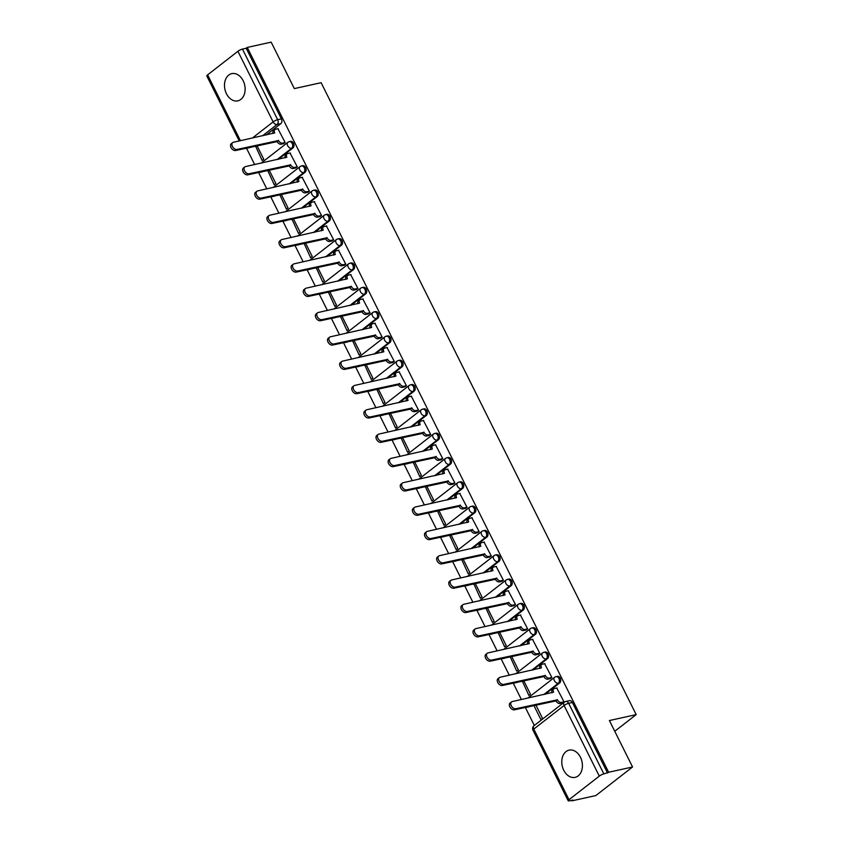 <?xml version="1.0" encoding="UTF-8"?>
<svg xmlns="http://www.w3.org/2000/svg" width="843" height="843" viewBox="0 0 843 843"><rect width="100%" height="100%" fill="white"/><g stroke="black" fill="none" stroke-linecap="round" stroke-linejoin="round"><path stroke-width="1.26" d="M226.451 93.742A13.941 10.116 -102.5 0 0 237.81 100.854A13.941 10.116 -102.5 0 0 243.163 80.738A13.941 10.116 -102.5 0 0 231.804 73.626A13.941 10.116 -102.5 0 0 226.451 93.742M563.746 770.249A13.941 10.116 -102.5 0 0 575.105 777.362A13.941 10.116 -102.5 0 0 580.458 757.246A13.941 10.116 -102.5 0 0 569.099 750.133A13.941 10.116 -102.5 0 0 563.746 770.249M278.316 159.348L292.932 147.978A3.572 2.592 -102.5 0 0 293.512 143.194A3.572 2.592 -102.5 0 0 290.603 141.371L289.286 141.656A3.572 2.592 77.5 0 1 292.194 143.489A3.572 2.592 77.5 0 1 291.604 148.273L276.989 159.643M290.435 183.669L305.05 172.299A3.572 2.592 -102.5 0 0 305.64 167.515A3.572 2.592 -102.5 0 0 302.732 165.681L301.404 165.976A3.572 2.592 77.5 0 1 304.323 167.799A3.572 2.592 77.5 0 1 303.733 172.583L289.117 183.953M302.563 207.979L317.179 196.609A3.572 2.592 -102.5 0 0 317.769 191.825A3.572 2.592 -102.5 0 0 314.85 190.002L313.533 190.297A3.572 2.592 77.5 0 1 316.441 192.12A3.572 2.592 77.5 0 1 315.851 196.904L301.236 208.274M314.681 232.299L329.297 220.929A3.572 2.592 -102.5 0 0 329.887 216.145A3.572 2.592 -102.5 0 0 326.979 214.322L325.651 214.607A3.572 2.592 77.5 0 1 328.57 216.44A3.572 2.592 77.5 0 1 327.98 221.224L313.364 232.594M326.81 256.62L341.426 245.25A3.572 2.592 -102.5 0 0 342.016 240.455A3.572 2.592 -102.5 0 0 339.097 238.632L337.78 238.927A3.572 2.592 77.5 0 1 340.688 240.75A3.572 2.592 77.5 0 1 340.098 245.534L325.493 256.904M338.939 280.93L353.544 269.56A3.572 2.592 -102.5 0 0 354.134 264.776A3.572 2.592 -102.5 0 0 351.225 262.953L349.898 263.248A3.572 2.592 77.5 0 1 352.817 265.071A3.572 2.592 77.5 0 1 352.226 269.855L337.611 281.225M351.057 305.25L365.672 293.88A3.572 2.592 -102.5 0 0 366.262 289.096A3.572 2.592 -102.5 0 0 363.344 287.273L362.026 287.558A3.572 2.592 77.5 0 1 364.935 289.391A3.572 2.592 77.5 0 1 364.355 294.175L349.74 305.545M363.185 329.571L377.801 318.201A3.572 2.592 -102.5 0 0 378.381 313.406A3.572 2.592 -102.5 0 0 375.472 311.583L374.144 311.878A3.572 2.592 77.5 0 1 377.063 313.701A3.572 2.592 77.5 0 1 376.473 318.485L361.858 329.855M375.304 353.881L389.919 342.511A3.572 2.592 -102.5 0 0 390.509 337.727A3.572 2.592 -102.5 0 0 387.59 335.904L386.273 336.199A3.572 2.592 77.5 0 1 389.181 338.022A3.572 2.592 77.5 0 1 388.602 342.806L373.986 354.176M387.432 378.201L402.048 366.831A3.572 2.592 -102.5 0 0 402.627 362.047A3.572 2.592 -102.5 0 0 399.719 360.224L398.402 360.509A3.572 2.592 77.5 0 1 401.31 362.332A3.572 2.592 77.5 0 1 400.72 367.126L386.105 378.496M399.55 402.522L414.166 391.141A3.572 2.592 -102.5 0 0 414.756 386.357A3.572 2.592 -102.5 0 0 411.848 384.534L410.52 384.829A3.572 2.592 77.5 0 1 413.439 386.652A3.572 2.592 77.5 0 1 412.849 391.437L398.233 402.806M411.679 426.832L426.295 415.462A3.572 2.592 -102.5 0 0 426.885 410.678A3.572 2.592 -102.5 0 0 423.966 408.855L422.649 409.15A3.572 2.592 77.5 0 1 425.557 410.973A3.572 2.592 77.5 0 1 424.967 415.757L410.362 427.127M423.797 451.153L438.413 439.783A3.572 2.592 -102.5 0 0 439.003 434.999A3.572 2.592 -102.5 0 0 436.094 433.176L434.767 433.46A3.572 2.592 77.5 0 1 437.686 435.283A3.572 2.592 77.5 0 1 437.096 440.078L422.48 451.448M435.926 475.473L450.541 464.093A3.572 2.592 -102.5 0 0 451.131 459.309A3.572 2.592 -102.5 0 0 448.213 457.486L446.895 457.781A3.572 2.592 77.5 0 1 449.804 459.604A3.572 2.592 77.5 0 1 449.214 464.388L434.609 475.758M448.054 499.783L462.659 488.413A3.572 2.592 -102.5 0 0 463.25 483.629A3.572 2.592 -102.5 0 0 460.341 481.806L459.014 482.101A3.572 2.592 77.5 0 1 461.932 483.924A3.572 2.592 77.5 0 1 461.342 488.708L446.727 500.078M460.173 524.104L474.788 512.734A3.572 2.592 -102.5 0 0 475.378 507.95A3.572 2.592 -102.5 0 0 472.459 506.127L471.142 506.411A3.572 2.592 77.5 0 1 474.051 508.234A3.572 2.592 77.5 0 1 473.471 513.018L458.855 524.399M472.301 548.424L486.917 537.044A3.572 2.592 -102.5 0 0 487.496 532.26A3.572 2.592 -102.5 0 0 484.588 530.437L483.26 530.732A3.572 2.592 77.5 0 1 486.179 532.555A3.572 2.592 77.5 0 1 485.589 537.339L470.974 548.709M484.419 572.734L499.035 561.364A3.572 2.592 -102.5 0 0 499.625 556.58A3.572 2.592 -102.5 0 0 496.706 554.757L495.389 555.052A3.572 2.592 77.5 0 1 498.297 556.875A3.572 2.592 77.5 0 1 497.718 561.659L483.102 573.029M496.548 597.055L511.164 585.685A3.572 2.592 -102.5 0 0 511.743 580.901A3.572 2.592 -102.5 0 0 508.835 579.078L507.518 579.362A3.572 2.592 77.5 0 1 510.426 581.185A3.572 2.592 77.5 0 1 509.836 585.969L495.22 597.35M508.666 621.375L523.282 609.995A3.572 2.592 -102.5 0 0 523.872 605.211A3.572 2.592 -102.5 0 0 520.963 603.388L519.636 603.683A3.572 2.592 77.5 0 1 522.555 605.506A3.572 2.592 77.5 0 1 521.965 610.29L507.349 621.66M520.795 645.685L535.41 634.315A3.572 2.592 -102.5 0 0 536 629.531A3.572 2.592 -102.5 0 0 533.082 627.708L531.764 628.003A3.572 2.592 77.5 0 1 534.673 629.826A3.572 2.592 77.5 0 1 534.083 634.61L519.478 645.98M532.913 670.006L547.529 658.636A3.572 2.592 -102.5 0 0 548.119 653.852A3.572 2.592 -102.5 0 0 545.21 652.029L543.883 652.313A3.572 2.592 77.5 0 1 546.801 654.136A3.572 2.592 77.5 0 1 546.211 658.92L531.596 670.301M545.042 694.326L559.657 682.946A3.572 2.592 -102.5 0 0 560.247 678.162A3.572 2.592 -102.5 0 0 557.328 676.339L556.011 676.634A3.572 2.592 77.5 0 1 558.92 678.457A3.572 2.592 77.5 0 1 558.329 683.241L543.724 694.611M246.567 148.315L254.67 164.575M258.59 172.436L266.799 188.885M270.719 196.756L278.917 213.205M282.848 221.077L291.046 237.526M294.966 245.387L303.164 261.836M307.094 269.707L315.293 286.156M319.212 294.028L327.411 310.477M331.341 318.338L339.539 334.787M343.459 342.658L351.668 359.107M355.588 366.979L363.786 383.417M367.706 391.289L375.915 407.738M379.835 415.61L388.033 432.059M391.963 439.93L400.162 456.369M404.082 464.24L412.28 480.689M416.21 488.561L424.408 505.01M428.328 512.881L436.526 529.32M440.457 537.191L448.655 553.64M452.575 561.512L460.784 577.961M464.704 585.832L472.902 602.271M476.822 610.142L485.031 626.591M488.951 634.463L497.149 650.912M501.079 658.783L509.277 675.222M513.197 683.093L521.395 699.542M525.326 707.414L534.325 725.475M571.638 800.313L571.912 800.85L572.977 800.018L569.257 800.839A3.572 0.801 153.5 0 1 568.193 800.766A3.572 0.801 153.5 0 1 568.993 799.701L599.299 776.118L564.093 705.507L533.788 729.09L568.993 799.701M632.556 766.982L608.646 772.262L247.252 47.429L271.172 42.15L294.323 88.599L321.12 82.688L636.191 714.611L609.394 720.533L632.556 766.982L595.822 795.571L571.912 800.85M239.243 140.981L206.809 75.933A3.572 0.801 -26.5 0 1 207.61 74.869L237.916 51.286A3.572 0.801 -26.5 0 1 242.457 49.084L246.188 48.262L281.393 118.874A3.572 2.592 77.5 0 1 280.803 123.658L266.188 135.028M250.519 147.23L246.767 148.073A3.572 2.592 77.5 0 1 245.987 148.442L249.707 147.62A3.572 2.592 -102.5 0 0 250.497 147.251M246.188 48.262L247.252 47.429M564.947 701.85A3.572 2.592 77.5 0 1 565.727 701.481A3.572 2.592 77.5 0 1 568.646 703.304L603.851 773.916L608.646 772.262M603.851 773.916A3.572 0.801 153.5 0 0 599.299 776.118M562.344 702.957L564.02 701.84L556.759 688.014M534.42 705.401L536.011 705.285M522.291 681.091L528.867 695.443L530.479 694.189L523.777 680.765M550.226 678.636L551.891 677.519L544.641 663.694M521.87 681.418L523.882 680.965M510.163 656.771L516.748 671.123L518.35 669.879L511.659 656.444M538.097 654.326L539.773 653.209L532.513 639.384M509.752 657.097L511.754 656.655M498.044 632.45L504.62 646.813L506.232 645.559L499.53 632.124M525.979 630.006L527.644 628.889L520.394 615.063M497.623 632.777L499.636 632.334M485.916 608.14L492.491 622.492L494.103 621.238L487.402 607.814M513.851 605.685L515.526 604.568L508.266 590.743M485.505 608.467L487.507 608.014M473.798 583.82L480.373 598.172L481.975 596.928L475.283 583.493M501.733 581.375L503.397 580.258L496.148 566.433M473.376 584.146L475.389 583.704M461.669 559.499L468.244 573.862L469.857 572.608L463.155 559.172M489.604 557.054L491.279 555.937L484.019 542.112M461.258 559.826L463.26 559.383M449.551 535.189L456.126 549.541L457.728 548.287L451.037 534.862M477.475 532.744L479.151 531.617L471.89 517.792M449.129 535.516L451.142 535.063M437.422 510.869L443.998 525.221L445.61 523.977L438.908 510.542M465.357 508.424L467.033 507.307L459.772 493.482M437.001 511.195L439.013 510.753M425.304 486.548L431.879 500.911L433.481 499.657L426.79 486.221M453.228 484.103L454.904 482.986L447.644 469.161M424.883 486.875L426.895 486.432M413.175 462.238L419.751 476.59L421.363 475.336L414.661 461.911M441.11 459.793L442.775 458.666L435.525 444.841M412.754 462.565L414.767 462.122M401.047 437.917L407.633 452.269L409.234 451.026L402.543 437.591M428.982 435.473L430.657 434.356L423.397 420.531M400.636 438.244L402.638 437.802M388.929 413.597L395.504 427.959L397.106 426.706L390.414 413.27M416.863 411.152L418.528 410.035L411.279 396.21M388.507 413.924L390.52 413.481M376.8 389.287L383.375 403.639L384.988 402.385L378.286 388.96M404.735 386.842L406.41 385.715L399.15 371.889M376.389 389.614L378.391 389.171M364.682 364.966L371.257 379.318L372.859 378.075L366.168 364.64M392.617 362.522L394.282 361.405L387.032 347.579M364.26 365.293L366.273 364.85M352.553 340.646L359.129 355.008L360.741 353.754L354.039 340.319M380.488 338.201L382.164 337.084L374.903 323.259M352.142 340.972L354.144 340.53M340.435 316.336L347.01 330.688L348.612 329.434L341.921 316.009M368.359 313.891L370.035 312.764L362.775 298.938M340.014 316.662L342.026 316.22M328.306 292.015L334.882 306.367L336.494 305.124L329.792 291.689M356.241 289.57L357.917 288.454L350.656 274.628M327.885 292.342L329.898 291.899M316.188 267.695L322.764 282.057L324.365 280.803L317.674 267.368M344.113 265.25L345.788 264.133L338.528 250.308M315.767 268.021L317.779 267.579M304.06 243.385L310.635 257.737L312.247 256.483L305.545 243.058M331.994 240.94L333.659 239.812L326.41 225.987M303.638 243.711L305.651 243.269M291.931 219.064L298.517 233.416L300.119 232.173L293.417 218.737M319.866 216.619L321.541 215.502L314.281 201.677M291.52 219.391L293.522 218.948M279.813 194.744L286.388 209.106L287.99 207.852L281.299 194.417M307.748 192.299L309.413 191.182L302.163 177.357M279.391 195.07L281.404 194.628M267.684 170.434L274.26 184.786L275.872 183.532L269.17 170.107M295.619 167.989L297.294 166.861L290.034 153.047M267.273 170.76L269.275 170.318M255.566 146.113L262.141 160.465L263.743 159.222L257.052 145.786M283.501 143.668L285.166 142.551L277.916 128.726M262.637 171.55L261.298 171.856A3.572 2.592 77.5 0 1 260.508 172.225L261.836 171.94A3.572 2.592 -102.5 0 0 262.616 171.561M274.765 195.861L273.417 196.177A3.572 2.592 77.5 0 1 272.637 196.545L273.954 196.25A3.572 2.592 -102.5 0 0 274.744 195.882M286.894 220.181L285.545 220.487A3.572 2.592 77.5 0 1 284.765 220.866L286.083 220.571A3.572 2.592 -102.5 0 0 286.862 220.202M299.012 244.502L297.663 244.807A3.572 2.592 77.5 0 1 296.884 245.176L298.211 244.892A3.572 2.592 -102.5 0 0 298.991 244.512M311.141 268.812L309.792 269.128A3.572 2.592 77.5 0 1 309.012 269.497L310.329 269.202A3.572 2.592 -102.5 0 0 311.109 268.833M323.259 293.132L321.921 293.438A3.572 2.592 77.5 0 1 321.13 293.817L322.458 293.522A3.572 2.592 -102.5 0 0 323.238 293.153M335.388 317.453L334.039 317.758A3.572 2.592 77.5 0 1 333.259 318.127L334.576 317.843A3.572 2.592 -102.5 0 0 335.366 317.463M347.506 341.763L346.167 342.079A3.572 2.592 77.5 0 1 345.377 342.448L346.705 342.153A3.572 2.592 -102.5 0 0 347.485 341.784M359.634 366.083L358.286 366.389A3.572 2.592 77.5 0 1 357.506 366.768L358.823 366.473A3.572 2.592 -102.5 0 0 359.613 366.104M371.763 390.393L370.414 390.709A3.572 2.592 77.5 0 1 369.624 391.078L370.952 390.794A3.572 2.592 -102.5 0 0 371.731 390.414M383.881 414.714L382.532 415.03A3.572 2.592 77.5 0 1 381.753 415.399L383.07 415.104A3.572 2.592 -102.5 0 0 383.86 414.735M396.01 439.034L394.661 439.34A3.572 2.592 77.5 0 1 393.881 439.719L395.198 439.424A3.572 2.592 -102.5 0 0 395.978 439.055M408.128 463.344L406.779 463.661A3.572 2.592 77.5 0 1 405.999 464.029L407.327 463.745A3.572 2.592 -102.5 0 0 408.107 463.365M420.257 487.665L418.908 487.981A3.572 2.592 77.5 0 1 418.128 488.35L419.445 488.055A3.572 2.592 -102.5 0 0 420.225 487.686M432.375 511.986L431.036 512.291A3.572 2.592 77.5 0 1 430.246 512.67L431.574 512.375A3.572 2.592 -102.5 0 0 432.354 512.007M444.503 536.296L443.155 536.612A3.572 2.592 77.5 0 1 442.375 536.98L443.692 536.696A3.572 2.592 -102.5 0 0 444.482 536.317M456.621 560.616L455.283 560.932A3.572 2.592 77.5 0 1 454.493 561.301L455.821 561.006A3.572 2.592 -102.5 0 0 456.6 560.637M468.75 584.937L467.401 585.242A3.572 2.592 77.5 0 1 466.622 585.622L467.939 585.327A3.572 2.592 -102.5 0 0 468.729 584.958M480.879 609.247L479.53 609.563A3.572 2.592 77.5 0 1 478.74 609.932L480.067 609.647A3.572 2.592 -102.5 0 0 480.847 609.268M492.997 633.567L491.648 633.883A3.572 2.592 77.5 0 1 490.868 634.252L492.186 633.957A3.572 2.592 -102.5 0 0 492.976 633.588M505.126 657.888L503.777 658.193A3.572 2.592 77.5 0 1 502.997 658.573L504.314 658.278A3.572 2.592 -102.5 0 0 505.094 657.909M517.244 682.198L515.895 682.514A3.572 2.592 77.5 0 1 515.115 682.883L516.443 682.598A3.572 2.592 -102.5 0 0 517.223 682.219M529.372 706.518L528.024 706.834A3.572 2.592 77.5 0 1 527.244 707.203L528.561 706.908A3.572 2.592 -102.5 0 0 529.341 706.539M614.758 731.292L636.191 714.611M533.998 705.728L540.995 719.764L542.597 718.51L535.906 705.075M255.144 146.44L257.157 145.997M607.571 773.094L572.365 702.482A3.572 2.592 -102.5 0 0 569.457 700.659L565.727 701.481A3.572 3.572 0 0 0 564.304 702.156L533.998 725.739A3.572 3.572 0 0 0 532.987 730.154L568.193 800.766M557.086 687.941L554.431 688.531A3.572 2.329 52.1 0 0 553.788 688.826A3.572 2.329 52.1 0 0 553.588 692.177L512.249 701.566A4.11 2.677 52.1 0 0 511.511 701.903A4.11 2.677 52.1 0 0 511.575 706.286A4.11 2.677 52.1 0 0 515.821 708.731L557.392 699.816A3.572 2.329 52.1 0 0 561.354 702.398L559.963 703.484A3.572 2.329 -127.9 0 1 556.001 700.902L514.43 709.817A4.11 2.677 -127.9 0 1 510.173 707.372A4.11 2.677 -127.9 0 1 510.12 702.988L511.511 701.903M562.671 702.883L559.963 703.484M551.986 692.788A3.572 2.329 -127.9 0 1 552.397 689.911L553.788 688.826M564.009 701.819L561.354 702.398M557.276 699.585L555.885 700.659M544.968 663.62L542.312 664.21A3.572 2.329 52.1 0 0 541.67 664.505A3.572 2.329 52.1 0 0 541.459 667.856L500.12 677.245A4.11 2.677 52.1 0 0 499.383 677.582A4.11 2.677 52.1 0 0 499.446 681.966A4.11 2.677 52.1 0 0 503.703 684.421L545.273 675.496A3.572 2.329 52.1 0 0 549.225 678.088L547.834 679.173A3.572 2.329 -127.9 0 1 543.872 676.581L502.302 685.496A4.11 2.677 -127.9 0 1 498.055 683.051A4.11 2.677 -127.9 0 1 497.992 678.668L499.383 677.582M550.553 678.573L547.834 679.173M539.868 668.467A3.572 2.329 -127.9 0 1 540.279 665.591L541.67 664.505M551.88 677.498L549.225 678.088M545.158 675.264L543.756 676.349M532.839 639.31L530.184 639.89A3.572 2.329 52.1 0 0 529.541 640.195A3.572 2.329 52.1 0 0 529.341 643.546L488.002 652.925A4.11 2.677 52.1 0 0 487.265 653.272A4.11 2.677 52.1 0 0 487.317 657.656A4.11 2.677 52.1 0 0 491.574 660.101L533.145 651.186A3.572 2.329 52.1 0 0 537.107 653.768L535.705 654.853A3.572 2.329 -127.9 0 1 531.754 652.261L490.183 661.186A4.11 2.677 -127.9 0 1 485.926 658.741A4.11 2.677 -127.9 0 1 485.874 654.358L487.265 653.272M538.424 654.252L535.705 654.853M527.739 644.157A3.572 2.329 -127.9 0 1 528.15 641.27L529.541 640.195M539.762 653.177L537.107 653.768M533.029 650.944L531.638 652.029M520.721 614.99L518.066 615.58A3.572 2.329 52.1 0 0 517.423 615.875A3.572 2.329 52.1 0 0 517.212 619.226L475.874 628.615A4.11 2.677 52.1 0 0 475.136 628.952A4.11 2.677 52.1 0 0 475.199 633.335A4.11 2.677 52.1 0 0 479.456 635.78L521.016 626.865A3.572 2.329 52.1 0 0 524.978 629.447L523.587 630.532A3.572 2.329 -127.9 0 1 519.625 627.951L478.055 636.865A4.11 2.677 -127.9 0 1 473.808 634.421A4.11 2.677 -127.9 0 1 473.745 630.037L475.136 628.952M526.306 629.932L523.587 630.532M515.61 619.837A3.572 2.329 -127.9 0 1 516.032 616.96L517.423 615.875M527.634 628.867L524.978 629.447M520.9 626.634L519.509 627.719M508.592 590.669L505.937 591.259A3.572 2.329 52.1 0 0 505.294 591.554A3.572 2.329 52.1 0 0 505.094 594.905L463.755 604.294A4.11 2.677 52.1 0 0 463.018 604.631A4.11 2.677 52.1 0 0 463.07 609.025A4.11 2.677 52.1 0 0 467.328 611.47L508.898 602.545A3.572 2.329 52.1 0 0 512.85 605.137L511.459 606.222A3.572 2.329 -127.9 0 1 507.507 603.63L465.937 612.545A4.11 2.677 -127.9 0 1 461.679 610.1A4.11 2.677 -127.9 0 1 461.627 605.717L463.018 604.631M514.177 605.622L511.459 606.222M503.492 595.516A3.572 2.329 -127.9 0 1 503.903 592.64L505.294 591.554M515.516 604.547L512.85 605.137M508.782 602.313L507.391 603.398M496.474 566.359L493.819 566.949A3.572 2.329 52.1 0 0 493.176 567.244A3.572 2.329 52.1 0 0 492.965 570.595L451.627 579.973A4.11 2.677 52.1 0 0 450.889 580.321A4.11 2.677 52.1 0 0 450.952 584.705A4.11 2.677 52.1 0 0 455.199 587.149L496.769 578.235A3.572 2.329 52.1 0 0 500.731 580.816L499.341 581.902A3.572 2.329 -127.9 0 1 495.378 579.31L453.808 588.235A4.11 2.677 -127.9 0 1 449.561 585.79A4.11 2.677 -127.9 0 1 449.498 581.407L450.889 580.321M502.059 581.301L499.341 581.902M491.364 571.206A3.572 2.329 -127.9 0 1 491.785 568.319L493.176 567.244M503.387 580.226L500.731 580.816M496.653 577.992L495.262 579.078M484.346 542.038L481.69 542.629A3.572 2.329 52.1 0 0 481.047 542.924A3.572 2.329 52.1 0 0 480.837 546.275L439.509 555.663A4.11 2.677 52.1 0 0 438.771 556.001A4.11 2.677 52.1 0 0 438.824 560.384A4.11 2.677 52.1 0 0 443.081 562.829L484.651 553.914A3.572 2.329 52.1 0 0 488.603 556.496L487.212 557.581A3.572 2.329 -127.9 0 1 483.26 555L441.69 563.914A4.11 2.677 -127.9 0 1 437.433 561.47A4.11 2.677 -127.9 0 1 437.369 557.086L438.771 556.001M489.931 556.981L487.212 557.581M479.245 546.886A3.572 2.329 -127.9 0 1 479.656 544.009L481.047 542.924M491.269 555.916L488.603 556.496M484.535 553.682L483.144 554.768M472.228 517.728L469.562 518.308A3.572 2.329 52.1 0 0 468.929 518.603A3.572 2.329 52.1 0 0 468.719 521.954L427.38 531.343A4.11 2.677 52.1 0 0 426.642 531.691A4.11 2.677 52.1 0 0 426.706 536.074A4.11 2.677 52.1 0 0 430.952 538.519L472.523 529.594A3.572 2.329 52.1 0 0 476.485 532.186L475.094 533.271A3.572 2.329 -127.9 0 1 471.132 530.679L429.561 539.594A4.11 2.677 -127.9 0 1 425.315 537.149A4.11 2.677 -127.9 0 1 425.251 532.765L426.642 531.691M477.812 532.671L475.094 533.271M467.117 522.576A3.572 2.329 -127.9 0 1 467.528 519.688L468.929 518.603M479.14 531.596L476.485 532.186M472.407 529.362L471.016 530.447M460.099 493.408L457.443 493.998A3.572 2.329 52.1 0 0 456.801 494.293A3.572 2.329 52.1 0 0 456.59 497.644L415.251 507.033A4.11 2.677 52.1 0 0 414.514 507.37A4.11 2.677 52.1 0 0 414.577 511.754A4.11 2.677 52.1 0 0 418.834 514.198L460.404 505.284A3.572 2.329 52.1 0 0 464.356 507.865L462.965 508.951A3.572 2.329 -127.9 0 1 459.014 506.358L417.443 515.284A4.11 2.677 -127.9 0 1 413.186 512.839A4.11 2.677 -127.9 0 1 413.123 508.455L414.514 507.37M465.684 508.35L462.965 508.951M454.999 498.255A3.572 2.329 -127.9 0 1 455.41 495.368L456.801 494.293M467.011 507.275L464.356 507.865M460.289 505.041L458.887 506.127M447.97 469.087L445.315 469.677A3.572 2.329 52.1 0 0 444.672 469.972A3.572 2.329 52.1 0 0 444.472 473.323L403.133 482.712A4.11 2.677 52.1 0 0 402.396 483.05A4.11 2.677 52.1 0 0 402.459 487.433A4.11 2.677 52.1 0 0 406.705 489.878L448.276 480.963A3.572 2.329 52.1 0 0 452.238 483.545L450.847 484.63A3.572 2.329 -127.9 0 1 446.885 482.048L405.314 490.963A4.11 2.677 -127.9 0 1 401.057 488.519A4.11 2.677 -127.9 0 1 401.005 484.135L402.396 483.05M453.555 484.03L450.847 484.63M442.87 473.935A3.572 2.329 -127.9 0 1 443.281 471.058L444.672 469.972M454.893 482.965L452.238 483.545M448.16 480.731L446.769 481.817M435.852 444.777L433.197 445.357A3.572 2.329 52.1 0 0 432.554 445.652A3.572 2.329 52.1 0 0 432.343 449.003L391.004 458.392A4.11 2.677 52.1 0 0 390.267 458.74A4.11 2.677 52.1 0 0 390.33 463.123A4.11 2.677 52.1 0 0 394.587 465.568L436.158 456.643A3.572 2.329 52.1 0 0 440.109 459.235L438.718 460.32A3.572 2.329 -127.9 0 1 434.756 457.728L393.186 466.643A4.11 2.677 -127.9 0 1 388.939 464.198A4.11 2.677 -127.9 0 1 388.876 459.814L390.267 458.74M441.437 459.72L438.718 460.32M430.752 449.625A3.572 2.329 -127.9 0 1 431.163 446.737L432.554 445.652M442.765 458.645L440.109 459.235M436.042 456.411L434.64 457.496M423.723 420.457L421.068 421.047A3.572 2.329 52.1 0 0 420.425 421.342A3.572 2.329 52.1 0 0 420.225 424.693L378.886 434.082A4.11 2.677 52.1 0 0 378.149 434.419A4.11 2.677 52.1 0 0 378.201 438.803A4.11 2.677 52.1 0 0 382.459 441.247L424.029 432.333A3.572 2.329 52.1 0 0 427.991 434.914L426.59 436A3.572 2.329 -127.9 0 1 422.638 433.407L381.068 442.333A4.11 2.677 -127.9 0 1 376.81 439.888A4.11 2.677 -127.9 0 1 376.758 435.504L378.149 434.419M429.308 435.399L426.59 436M418.623 425.304A3.572 2.329 -127.9 0 1 419.034 422.427L420.425 421.342M430.647 434.324L427.991 434.914M423.913 432.09L422.522 433.176M411.605 396.136L408.95 396.726A3.572 2.329 52.1 0 0 408.307 397.021A3.572 2.329 52.1 0 0 408.096 400.372L366.758 409.761A4.11 2.677 52.1 0 0 366.02 410.098A4.11 2.677 52.1 0 0 366.083 414.482A4.11 2.677 52.1 0 0 370.33 416.927L411.9 408.012A3.572 2.329 52.1 0 0 415.862 410.594L414.471 411.679A3.572 2.329 -127.9 0 1 410.509 409.097L368.939 418.012A4.11 2.677 -127.9 0 1 364.692 415.567A4.11 2.677 -127.9 0 1 364.629 411.184L366.02 410.098M417.19 411.078L414.471 411.679M406.495 400.983A3.572 2.329 -127.9 0 1 406.916 398.107L408.307 397.021M418.518 410.014L415.862 410.594M411.784 407.78L410.393 408.866M399.477 371.826L396.821 372.406A3.572 2.329 52.1 0 0 396.178 372.701A3.572 2.329 52.1 0 0 395.978 376.052L354.64 385.441A4.11 2.677 52.1 0 0 353.902 385.788A4.11 2.677 52.1 0 0 353.955 390.172A4.11 2.677 52.1 0 0 358.212 392.617L399.782 383.691A3.572 2.329 52.1 0 0 403.734 386.284L402.343 387.369A3.572 2.329 -127.9 0 1 398.391 384.777L356.821 393.702A4.11 2.677 -127.9 0 1 352.564 391.247A4.11 2.677 -127.9 0 1 352.511 386.863L353.902 385.788M405.061 386.768L402.343 387.369M394.376 376.673A3.572 2.329 -127.9 0 1 394.787 373.786L396.178 372.701M406.4 385.694L403.734 386.284M399.666 383.46L398.275 384.545M387.358 347.506L384.693 348.096A3.572 2.329 52.1 0 0 384.06 348.391A3.572 2.329 52.1 0 0 383.85 351.742L342.511 361.131A4.11 2.677 52.1 0 0 341.773 361.468A4.11 2.677 52.1 0 0 341.836 365.851A4.11 2.677 52.1 0 0 346.083 368.296L387.654 359.381A3.572 2.329 52.1 0 0 391.616 361.963L390.225 363.048A3.572 2.329 -127.9 0 1 386.263 360.456L344.692 369.382A4.11 2.677 -127.9 0 1 340.446 366.937A4.11 2.677 -127.9 0 1 340.382 362.553L341.773 361.468M392.943 362.448L390.225 363.048M382.248 352.353A3.572 2.329 -127.9 0 1 382.669 349.476L384.06 348.391M394.271 361.373L391.616 361.963M387.538 359.139L386.147 360.224M375.23 323.185L372.574 323.775A3.572 2.329 52.1 0 0 371.932 324.07A3.572 2.329 52.1 0 0 371.721 327.421L330.393 336.81A4.11 2.677 52.1 0 0 329.655 337.147A4.11 2.677 52.1 0 0 329.708 341.531A4.11 2.677 52.1 0 0 333.965 343.976L375.535 335.061A3.572 2.329 52.1 0 0 379.487 337.643L378.096 338.728A3.572 2.329 -127.9 0 1 374.144 336.146L332.574 345.061A4.11 2.677 -127.9 0 1 328.317 342.616A4.11 2.677 -127.9 0 1 328.254 338.233L329.655 337.147M380.815 338.127L378.096 338.728M370.13 328.032A3.572 2.329 -127.9 0 1 370.541 325.156L371.932 324.07M382.153 337.063L379.487 337.643M375.42 334.829L374.029 335.914M363.112 298.875L360.446 299.455A3.572 2.329 52.1 0 0 359.813 299.75A3.572 2.329 52.1 0 0 359.603 303.101L318.264 312.49A4.11 2.677 52.1 0 0 317.526 312.837A4.11 2.677 52.1 0 0 317.59 317.221A4.11 2.677 52.1 0 0 321.836 319.666L363.407 310.74A3.572 2.329 52.1 0 0 367.369 313.333L365.978 314.418A3.572 2.329 -127.9 0 1 362.016 311.826L320.445 320.751A4.11 2.677 -127.9 0 1 316.199 318.296A4.11 2.677 -127.9 0 1 316.136 313.912L317.526 312.837M368.697 313.817L365.978 314.418M358.001 303.722A3.572 2.329 -127.9 0 1 358.412 300.835L359.813 299.75M370.024 312.742L367.369 313.333M363.291 310.509L361.9 311.594M350.983 274.555L348.328 275.145A3.572 2.329 52.1 0 0 347.685 275.44A3.572 2.329 52.1 0 0 347.474 278.791L306.135 288.18A4.11 2.677 52.1 0 0 305.398 288.517A4.11 2.677 52.1 0 0 305.461 292.9A4.11 2.677 52.1 0 0 309.718 295.345L351.289 286.43A3.572 2.329 52.1 0 0 355.24 289.012L353.849 290.097A3.572 2.329 -127.9 0 1 349.898 287.505L308.327 296.43A4.11 2.677 -127.9 0 1 304.07 293.986A4.11 2.677 -127.9 0 1 304.007 289.602L305.398 288.517M356.568 289.497L353.849 290.097M345.883 279.402A3.572 2.329 -127.9 0 1 346.294 276.525L347.685 275.44M357.896 288.422L355.24 289.012M351.173 286.188L349.771 287.273M338.854 250.234L336.199 250.824A3.572 2.329 52.1 0 0 335.556 251.119A3.572 2.329 52.1 0 0 335.356 254.47L294.017 263.859A4.11 2.677 52.1 0 0 293.28 264.196A4.11 2.677 52.1 0 0 293.343 268.58A4.11 2.677 52.1 0 0 297.59 271.024L339.16 262.11A3.572 2.329 52.1 0 0 343.122 264.691L341.731 265.777A3.572 2.329 -127.9 0 1 337.769 263.195L296.199 272.11A4.11 2.677 -127.9 0 1 291.941 269.665A4.11 2.677 -127.9 0 1 291.889 265.282L293.28 264.196M344.439 265.176L341.731 265.777M333.754 255.081A3.572 2.329 -127.9 0 1 334.165 252.205L335.556 251.119M345.778 264.112L343.122 264.691M339.044 261.878L337.653 262.963M326.736 225.924L324.081 226.504A3.572 2.329 52.1 0 0 323.438 226.799A3.572 2.329 52.1 0 0 323.227 230.15L281.889 239.538A4.11 2.677 52.1 0 0 281.151 239.886A4.11 2.677 52.1 0 0 281.214 244.27A4.11 2.677 52.1 0 0 285.471 246.714L327.042 237.789A3.572 2.329 52.1 0 0 330.993 240.381L329.602 241.467A3.572 2.329 -127.9 0 1 325.64 238.875L284.07 247.8A4.11 2.677 -127.9 0 1 279.823 245.345A4.11 2.677 -127.9 0 1 279.76 240.961L281.151 239.886M332.321 240.866L329.602 241.467M321.636 230.771A3.572 2.329 -127.9 0 1 322.047 227.884L323.438 226.799M333.649 239.791L330.993 240.381M326.915 237.557L325.524 238.643M314.608 201.603L311.952 202.194A3.572 2.329 52.1 0 0 311.309 202.489A3.572 2.329 52.1 0 0 311.109 205.84L269.771 215.228A4.11 2.677 52.1 0 0 269.033 215.566A4.11 2.677 52.1 0 0 269.086 219.949A4.11 2.677 52.1 0 0 273.343 222.394L314.913 213.479A3.572 2.329 52.1 0 0 318.875 216.061L317.474 217.146A3.572 2.329 -127.9 0 1 313.522 214.554L271.952 223.479A4.11 2.677 -127.9 0 1 267.695 221.035A4.11 2.677 -127.9 0 1 267.642 216.651L269.033 215.566M320.192 216.546L317.474 217.146M309.507 206.451A3.572 2.329 -127.9 0 1 309.918 203.574L311.309 202.489M321.531 215.471L318.875 216.061M314.797 213.237L313.406 214.322M302.489 177.283L299.834 177.873A3.572 2.329 52.1 0 0 299.191 178.168A3.572 2.329 52.1 0 0 298.98 181.519L257.642 190.908A4.11 2.677 52.1 0 0 256.904 191.245A4.11 2.677 52.1 0 0 256.967 195.629A4.11 2.677 52.1 0 0 261.214 198.073L302.785 189.159A3.572 2.329 52.1 0 0 306.747 191.751L305.356 192.826A3.572 2.329 -127.9 0 1 301.394 190.244L259.823 199.159A4.11 2.677 -127.9 0 1 255.577 196.714A4.11 2.677 -127.9 0 1 255.513 192.33L256.904 191.245M308.074 192.225L305.356 192.826M297.379 182.13A3.572 2.329 -127.9 0 1 297.8 179.253L299.191 178.168M309.402 191.161L306.747 191.751M302.669 188.927L301.278 190.012M290.361 152.973L287.705 153.552A3.572 2.329 52.1 0 0 287.063 153.847A3.572 2.329 52.1 0 0 286.852 157.209L245.524 166.587A4.11 2.677 52.1 0 0 244.786 166.935A4.11 2.677 52.1 0 0 244.839 171.319A4.11 2.677 52.1 0 0 249.096 173.763L290.666 164.838A3.572 2.329 52.1 0 0 294.618 167.43L293.227 168.516A3.572 2.329 -127.9 0 1 289.275 165.923L247.705 174.849A4.11 2.677 -127.9 0 1 243.448 172.393A4.11 2.677 -127.9 0 1 243.395 168.01L244.786 166.935M295.946 167.915L293.227 168.516M285.261 157.82A3.572 2.329 -127.9 0 1 285.672 154.933L287.063 153.847M297.284 166.84L294.618 167.43M290.55 164.606L289.16 165.692M278.243 128.652L275.577 129.242A3.572 2.329 52.1 0 0 274.944 129.537A3.572 2.329 52.1 0 0 274.734 132.888L233.395 142.277A4.11 2.677 52.1 0 0 232.657 142.615A4.11 2.677 52.1 0 0 232.721 146.998A4.11 2.677 52.1 0 0 236.967 149.443L278.538 140.528A3.572 2.329 52.1 0 0 282.5 143.11L281.109 144.195A3.572 2.329 -127.9 0 1 277.147 141.613L235.576 150.528A4.11 2.677 -127.9 0 1 231.33 148.083A4.11 2.677 -127.9 0 1 231.267 143.7L232.657 142.615M283.828 143.595L281.109 144.195M273.132 133.5A3.572 2.329 -127.9 0 1 273.554 130.623L274.944 129.537M285.155 142.53L282.5 143.11M278.422 140.296L277.031 141.371M292.932 147.978L291.604 148.273A3.572 2.329 -127.9 0 1 287.653 145.681A3.572 2.329 52.1 0 1 287.853 142.33A3.572 2.329 52.1 0 1 288.496 142.035A3.572 2.592 77.5 0 1 289.286 141.656A3.572 3.572 0 0 0 287.853 142.33L261.098 163.152M305.05 172.299L303.733 172.583A3.572 2.329 -127.9 0 1 299.771 170.001A3.572 2.329 52.1 0 1 299.982 166.651A3.572 2.329 52.1 0 1 300.624 166.356A3.572 2.592 77.5 0 1 301.404 165.976A3.572 3.572 0 0 0 299.982 166.651L273.227 187.462M317.179 196.609L315.851 196.904A3.572 2.329 -127.9 0 1 311.899 194.311A3.572 2.329 52.1 0 1 312.11 190.961A3.572 2.329 52.1 0 1 312.742 190.666A3.572 2.592 77.5 0 1 313.533 190.297A3.572 3.572 0 0 0 312.11 190.961L285.356 211.783M329.297 220.929L327.98 221.224A3.572 2.329 -127.9 0 1 324.018 218.632A3.572 2.329 52.1 0 1 324.228 215.281A3.572 2.329 52.1 0 1 324.871 214.986A3.572 2.592 77.5 0 1 325.651 214.607A3.572 3.572 0 0 0 324.228 215.281L297.474 236.103M341.426 245.25L340.098 245.534A3.572 2.329 -127.9 0 1 336.146 242.953A3.572 2.329 52.1 0 1 336.357 239.602A3.572 2.329 52.1 0 1 336.989 239.307A3.572 2.592 77.5 0 1 337.78 238.927A3.572 3.572 0 0 0 336.357 239.602L309.602 260.413M353.544 269.56L352.226 269.855A3.572 2.329 -127.9 0 1 348.264 267.263A3.572 2.329 52.1 0 1 348.475 263.912A3.572 2.329 52.1 0 1 349.118 263.617A3.572 2.592 77.5 0 1 349.898 263.248A3.572 3.572 0 0 0 348.475 263.912L321.72 284.734M365.672 293.88L364.355 294.175A3.572 2.329 -127.9 0 1 360.393 291.583A3.572 2.329 52.1 0 1 360.604 288.232A3.572 2.329 52.1 0 1 361.247 287.937A3.572 2.592 77.5 0 1 362.026 287.558A3.572 3.572 0 0 0 360.604 288.232L333.849 309.054M377.801 318.201L376.473 318.485A3.572 2.329 -127.9 0 1 372.522 315.904A3.572 2.329 52.1 0 1 372.722 312.553A3.572 2.329 52.1 0 1 373.365 312.247A3.572 2.592 77.5 0 1 374.144 311.878A3.572 3.572 0 0 0 372.722 312.553L345.967 333.364M389.919 342.511L388.602 342.806A3.572 2.329 -127.9 0 1 384.64 340.214A3.572 2.329 52.1 0 1 384.851 336.863A3.572 2.329 52.1 0 1 385.493 336.568A3.572 2.592 77.5 0 1 386.273 336.199A3.572 3.572 0 0 0 384.851 336.863L358.096 357.685M402.048 366.831L400.72 367.126A3.572 2.329 -127.9 0 1 396.768 364.534A3.572 2.329 52.1 0 1 396.969 361.183A3.572 2.329 52.1 0 1 397.611 360.888A3.572 2.592 77.5 0 1 398.402 360.509A3.572 3.572 0 0 0 396.969 361.183L370.214 382.005M414.166 391.141L412.849 391.437A3.572 2.329 -127.9 0 1 408.887 388.855A3.572 2.329 52.1 0 1 409.097 385.504A3.572 2.329 52.1 0 1 409.74 385.198A3.572 2.592 77.5 0 1 410.52 384.829A3.572 3.572 0 0 0 409.097 385.504L382.343 406.315M426.295 415.462L424.967 415.757A3.572 2.329 -127.9 0 1 421.015 413.165A3.572 2.329 52.1 0 1 421.226 409.814A3.572 2.329 52.1 0 1 421.858 409.519A3.572 2.592 77.5 0 1 422.649 409.15A3.572 3.572 0 0 0 421.226 409.814L394.471 430.636M438.413 439.783L437.096 440.078A3.572 2.329 -127.9 0 1 433.133 437.485A3.572 2.329 52.1 0 1 433.344 434.134A3.572 2.329 52.1 0 1 433.987 433.839A3.572 2.592 77.5 0 1 434.767 433.46A3.572 3.572 0 0 0 433.344 434.134L406.589 454.957M450.541 464.093L449.214 464.388A3.572 2.329 -127.9 0 1 445.262 461.806A3.572 2.329 52.1 0 1 445.473 458.455A3.572 2.329 52.1 0 1 446.105 458.149A3.572 2.592 77.5 0 1 446.895 457.781A3.572 3.572 0 0 0 445.473 458.455L418.718 479.267M462.659 488.413L461.342 488.708A3.572 2.329 -127.9 0 1 457.38 486.116A3.572 2.329 52.1 0 1 457.591 482.765A3.572 2.329 52.1 0 1 458.234 482.47A3.572 2.592 77.5 0 1 459.014 482.101A3.572 3.572 0 0 0 457.591 482.765L430.836 503.587M474.788 512.734L473.471 513.018A3.572 2.329 -127.9 0 1 469.509 510.436A3.572 2.329 52.1 0 1 469.72 507.086A3.572 2.329 52.1 0 1 470.362 506.791A3.572 2.592 77.5 0 1 471.142 506.411A3.572 3.572 0 0 0 469.72 507.086L442.965 527.908M486.917 537.044L485.589 537.339A3.572 2.329 -127.9 0 1 481.638 534.757A3.572 2.329 52.1 0 1 481.838 531.406A3.572 2.329 52.1 0 1 482.481 531.101A3.572 2.592 77.5 0 1 483.26 530.732A3.572 3.572 0 0 0 481.838 531.406L455.083 552.218M499.035 561.364L497.718 561.659A3.572 2.329 -127.9 0 1 493.756 559.067A3.572 2.329 52.1 0 1 493.966 555.716A3.572 2.329 52.1 0 1 494.609 555.421A3.572 2.592 77.5 0 1 495.389 555.052A3.572 3.572 0 0 0 493.966 555.716L467.212 576.538M511.164 585.685L509.836 585.969A3.572 2.329 -127.9 0 1 505.884 583.388A3.572 2.329 52.1 0 1 506.085 580.037A3.572 2.329 52.1 0 1 506.727 579.742A3.572 2.592 77.5 0 1 507.518 579.362A3.572 3.572 0 0 0 506.085 580.037L479.33 600.859M523.282 609.995L521.965 610.29A3.572 2.329 -127.9 0 1 518.002 607.708A3.572 2.329 52.1 0 1 518.213 604.357A3.572 2.329 52.1 0 1 518.856 604.052A3.572 2.592 77.5 0 1 519.636 603.683A3.572 3.572 0 0 0 518.213 604.357L491.458 625.169M535.41 634.315L534.083 634.61A3.572 2.329 -127.9 0 1 530.131 632.018A3.572 2.329 52.1 0 1 530.342 628.667A3.572 2.329 52.1 0 1 530.974 628.372A3.572 2.592 77.5 0 1 531.764 628.003A3.572 3.572 0 0 0 530.342 628.667L503.587 649.489M547.529 658.636L546.211 658.92A3.572 2.329 -127.9 0 1 542.249 656.339A3.572 2.329 52.1 0 1 542.46 652.988A3.572 2.329 52.1 0 1 543.103 652.693A3.572 2.592 77.5 0 1 543.883 652.313A3.572 3.572 0 0 0 542.46 652.988L515.705 673.81M559.657 682.946L558.329 683.241A3.572 2.329 -127.9 0 1 554.378 680.659A3.572 2.329 52.1 0 1 554.589 677.308A3.572 2.329 52.1 0 1 555.221 677.003A3.572 2.592 77.5 0 1 556.011 676.634A3.572 3.572 0 0 0 554.589 677.308L527.834 698.12M280.803 123.658L277.084 124.479L262.468 135.86M252.299 138.104L273.121 121.898L237.916 51.286M207.61 74.869L240.434 140.718M572.365 702.482L568.646 703.304A3.572 0.801 -26.5 0 0 564.093 705.507A3.572 2.329 -127.9 0 1 564.304 702.156M281.393 118.874L277.663 119.695A3.572 2.592 77.5 0 1 277.084 124.479A3.572 2.329 52.1 0 1 273.121 121.898A3.572 0.801 -26.5 0 1 277.663 119.695L242.457 49.084M532.987 730.154A3.572 0.801 153.5 0 1 533.788 729.09A3.572 2.329 -127.9 0 1 533.998 725.739M557.392 699.816L556.001 700.902M515.821 708.731L514.43 709.817M545.273 675.496L543.872 676.581M503.703 684.421L502.302 685.496M533.145 651.186L531.754 652.261M491.574 660.101L490.183 661.186M521.016 626.865L519.625 627.951M479.456 635.78L478.055 636.865M508.898 602.545L507.507 603.63M467.328 611.47L465.937 612.545M496.769 578.235L495.378 579.31M455.199 587.149L453.808 588.235M484.651 553.914L483.26 555M443.081 562.829L441.69 563.914M472.523 529.594L471.132 530.679M430.952 538.519L429.561 539.594M460.404 505.284L459.014 506.358M418.834 514.198L417.443 515.284M448.276 480.963L446.885 482.048M406.705 489.878L405.314 490.963M436.158 456.643L434.756 457.728M394.587 465.568L393.186 466.643M424.029 432.333L422.638 433.407M382.459 441.247L381.068 442.333M411.9 408.012L410.509 409.097M370.33 416.927L368.939 418.012M399.782 383.691L398.391 384.777M358.212 392.617L356.821 393.702M387.654 359.381L386.263 360.456M346.083 368.296L344.692 369.382M375.535 335.061L374.144 336.146M333.965 343.976L332.574 345.061M363.407 310.74L362.016 311.826M321.836 319.666L320.445 320.751M351.289 286.43L349.898 287.505M309.718 295.345L308.327 296.43M339.16 262.11L337.769 263.195M297.59 271.024L296.199 272.11M327.042 237.789L325.64 238.875M285.471 246.714L284.07 247.8M314.913 213.479L313.522 214.554M273.343 222.394L271.952 223.479M302.785 189.159L301.394 190.244M261.214 198.073L259.823 199.159M290.666 164.838L289.275 165.923M249.096 173.763L247.705 174.849M278.538 140.528L277.147 141.613M236.967 149.443L235.576 150.528M526.021 707.256A3.572 3.572 0 0 0 527.244 707.203M513.893 682.946A3.572 3.572 0 0 0 515.115 682.883M501.775 658.625A3.572 3.572 0 0 0 502.997 658.573M489.646 634.305A3.572 3.572 0 0 0 490.868 634.252M477.528 609.995A3.572 3.572 0 0 0 478.74 609.932M465.399 585.674A3.572 3.572 0 0 0 466.622 585.622M453.281 561.354A3.572 3.572 0 0 0 454.493 561.301M441.152 537.044A3.572 3.572 0 0 0 442.375 536.98M429.024 512.723A3.572 3.572 0 0 0 430.246 512.67M416.906 488.403A3.572 3.572 0 0 0 418.128 488.35M404.777 464.093A3.572 3.572 0 0 0 405.999 464.029M392.659 439.772A3.572 3.572 0 0 0 393.881 439.719M380.53 415.451A3.572 3.572 0 0 0 381.753 415.399M368.412 391.141A3.572 3.572 0 0 0 369.624 391.078M356.283 366.821A3.572 3.572 0 0 0 357.506 366.768M344.165 342.5A3.572 3.572 0 0 0 345.377 342.448M332.037 318.19A3.572 3.572 0 0 0 333.259 318.127M319.908 293.87A3.572 3.572 0 0 0 321.13 293.817M307.79 269.549A3.572 3.572 0 0 0 309.012 269.497M295.661 245.239A3.572 3.572 0 0 0 296.884 245.176M283.543 220.919A3.572 3.572 0 0 0 284.765 220.866M271.414 196.598A3.572 3.572 0 0 0 272.637 196.545M259.296 172.288A3.572 3.572 0 0 0 260.508 172.225M244.765 148.494A3.572 3.572 0 0 0 245.987 148.442"/></g></svg>
